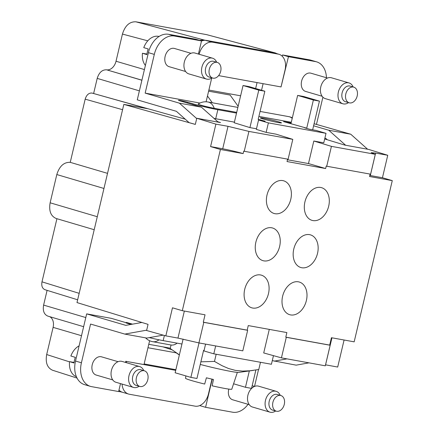 <?xml version="1.0" encoding="UTF-8"?>
<svg xmlns="http://www.w3.org/2000/svg" width="434" height="434" viewBox="0 0 434 434"><rect width="100%" height="100%" fill="white"/><g stroke="black" fill="none" stroke-linecap="round" stroke-linejoin="round"><path stroke-width="0.65" d="M255.87 242.167A17.024 12.038 106.3 0 0 262.955 260.66A17.024 12.038 106.3 0 0 279.626 246.474A17.024 12.038 106.3 0 0 272.536 227.986A17.024 12.038 106.3 0 0 255.87 242.167M147.799 40.829L122.442 34.069L116.019 61.243A10.145 7.172 -73.7 0 1 106.612 69.814L141.913 80.171M201.474 41.094A14.49 10.248 106.3 0 1 206.4 40.405L272.113 52.319L278.254 54.12L212.546 42.206L203.871 39.95L199.607 40.367M277.207 53.767L275.216 52.905L272.113 52.319A14.49 10.248 -73.7 0 1 272.861 52.492L279.002 54.293A14.49 10.248 -73.7 0 1 285.035 70.031L281.042 86.93L218.611 75.614M275.216 52.905L206.649 34.644L135.88 21.814C129.549 21.559 125.068 25.639 122.442 34.069M281.433 357.86L325.305 365.813L330.16 345.252L286.294 337.305L281.433 357.86L263.715 352.945L269.286 329.39M344.086 340.012L337.695 367.039L325.565 364.837L331.95 337.815M331.43 146.361L326.737 166.227L326.227 166.092L325.646 168.544L308.482 163.564L313.815 141.017L331.43 146.361L375.296 154.314L370.603 174.18L326.737 166.227M94.205 229.722L56.165 218.486C50.773 216.143 48.76 210.908 50.132 202.797L56.811 174.549C59.447 166.151 63.923 162.083 70.243 162.343L85.178 99.164C86.491 94.954 88.731 92.909 91.894 93.039L185.226 119.171M324.681 138.967L344.878 145.113L368.64 149.421L387.752 155.28L375.622 153.083L371.13 152.649L375.296 154.314M369.79 175.45A15.212 0.808 -166.7 0 1 370.31 175.542L382.446 177.739L387.752 155.28M222.713 148.786L210.577 146.589L220.412 149.47L243.143 153.593A15.212 0.808 13.3 0 0 222.713 148.786L228.018 126.327L248.926 131.41L292.798 139.363L276.105 134.182L266.145 132.381L256.342 129.375L258.555 120.006L265.131 121.195L258.192 119.388L264.849 91.227L258.783 90.126L249.924 127.596L234.241 122.784L243.051 85.514L258.783 90.126M304.928 201.87A17.024 12.038 106.3 0 0 312.019 220.358A17.024 12.038 106.3 0 0 328.69 206.177A17.024 12.038 106.3 0 0 321.599 187.683A17.024 12.038 106.3 0 0 304.928 201.87M77.04 378.074L52.541 370.235C47.246 367.804 45.293 362.574 46.682 354.545L53.105 327.372A10.145 7.172 106.3 0 0 49.617 316.636M118.976 390.085A14.49 10.248 106.3 0 0 122.437 392.255L128.578 394.056A14.49 10.248 106.3 0 0 129.327 394.235L195.04 406.148A14.49 10.248 106.3 0 0 208.477 393.898L211.971 379.132M122.057 384.068A14.49 10.248 106.3 0 0 128.578 394.056M208.879 90.05L240.62 95.8M77.643 299.796L44.957 289.7C42.282 288.501 41.295 285.881 41.989 281.845L56.919 218.709M198.929 342.909L203.79 322.348L247.662 330.301L242.801 350.856L198.929 342.909L177.962 338.086L165.831 335.883L146.605 330.502L148.054 324.361L76.986 302.569L123.831 104.399L195.322 124.412L196.776 118.27L215.888 124.129L210.577 146.589M91.894 93.039L147.338 108.657L123.831 104.399M267.018 194.996A17.024 12.038 106.3 0 0 274.109 213.49A17.024 12.038 106.3 0 0 290.775 199.304A17.024 12.038 106.3 0 0 283.69 180.815A17.024 12.038 106.3 0 0 267.018 194.996M141.891 322.473L125.806 325.354L86.664 313.874L111.359 318.35L126.305 322.766L126.392 322.413L132.538 324.149M83.637 326.688L47.827 316.109C44.04 314.46 42.635 310.787 43.612 305.097L47.094 290.362M370.11 174.088L369.54 176.502L392.276 180.62L354.166 341.84L331.43 337.717L329.688 345.101L330.16 345.252M306.388 300.518A17.024 12.038 106.3 0 0 299.297 282.029A17.024 12.038 106.3 0 0 282.626 296.21A17.024 12.038 106.3 0 0 289.717 314.704A17.024 12.038 106.3 0 0 306.388 300.518M203.79 322.348L203.291 322.191L205.038 314.807L182.302 310.69L172.472 307.804L165.831 335.883M286.294 337.305L285.794 337.142L286.874 332.58L248.264 325.581L247.185 330.144L203.291 322.191M287.606 159.137L287.037 161.546L325.646 168.544M248.926 131.41L244.233 151.276L288.1 159.224L292.798 139.363M392.276 180.62L382.446 177.739M278.254 54.12A14.49 10.248 -73.7 0 1 279.002 54.293M317.536 253.347A17.024 12.038 106.3 0 0 310.451 234.859A17.024 12.038 106.3 0 0 293.78 249.04A17.024 12.038 106.3 0 0 300.87 267.528A17.024 12.038 106.3 0 0 317.536 253.347M349.017 82.932L331.446 77.778A10.866 7.682 106.3 0 0 330.882 77.648A10.866 7.682 106.3 0 0 320.905 86.437A10.866 7.682 106.3 0 0 325.332 98.637L342.903 103.791A10.866 7.682 -73.7 0 1 338.477 91.59A10.866 7.682 -73.7 0 1 348.459 82.802A10.866 7.682 -73.7 0 1 349.017 82.932A10.866 7.682 -73.7 0 1 353.13 86.968M348.545 102.614A10.866 7.682 -73.7 0 1 343.468 103.921A10.866 7.682 -73.7 0 1 342.903 103.791M139.385 90.858L97.205 78.391L93.663 93.359M97.205 78.391C99.044 72.494 102.18 69.635 106.612 69.814M163.076 346.896L171.821 349.717M175.721 370.354L126.538 361.441L126.251 362.645M212.546 42.206A14.49 10.248 106.3 0 0 199.152 54.266M176.237 352.858L147.967 347.732M244.233 151.276L243.724 151.141L243.143 153.593M220.412 149.47L182.302 310.69M268.478 293.644A17.024 12.038 106.3 0 0 261.387 275.156A17.024 12.038 106.3 0 0 244.716 289.342A17.024 12.038 106.3 0 0 251.807 307.831A17.024 12.038 106.3 0 0 268.478 293.644M329.688 345.101L285.794 337.142M126.538 361.441L143.985 364.571L149.621 340.723M196.776 118.27L220.532 122.572L217.738 121.71M247.185 330.144L247.662 330.301M327.464 78.044L310.901 73.189A9.488 6.711 106.3 0 0 310.413 73.075A9.488 6.711 106.3 0 0 301.695 80.751A9.488 6.711 106.3 0 0 305.563 91.406L322.126 96.261M256.483 128.784L249.924 127.596M234.393 122.138L214.065 118.439M228.018 126.327L215.888 124.129M190.987 53.306L174.425 48.451A9.488 6.711 106.3 0 0 173.931 48.337A9.488 6.711 106.3 0 0 165.218 56.013A9.488 6.711 106.3 0 0 169.081 66.668L185.643 71.523M211.7 78.115L206.107 101.784M198.409 54.049L201.512 40.926L174.468 36.027A21.733 15.369 -73.7 0 0 154.314 54.396L145.157 93.12L199.971 103.053M195.327 124.384L189.137 122.654L176.399 111.316L137.263 99.842L148.412 52.666A21.733 15.369 -73.7 0 1 168.571 34.297L174.468 36.027M215.66 345.941L213.799 353.824L203.969 350.938L205.58 344.113M273.463 355.652L271.424 364.267L213.799 353.824M79.107 345.844A16.655 11.778 106.3 0 0 77.111 347.14A16.655 11.778 106.3 0 0 70.872 355.999L75.337 357.361A17.289 12.223 106.3 0 0 74.008 362.992L69.543 361.636L74.073 362.455M144.131 363.942L175.873 369.692M287.465 159.755L308.482 163.564M266.145 132.381L268.391 122.887L326.015 133.336L323.769 142.824L313.815 141.017M70.243 162.343L107.529 173.356M122.806 392.363L118.683 391.316M131.019 324.42L127.336 323.341A5.436 0.288 -166.7 0 1 125.838 322.777A5.436 0.288 -166.7 0 1 126.305 322.766M181.944 344.026L163.173 340.625A18.114 0.96 -166.7 0 1 149.285 337.63M204.094 350.412L203.6 350.319L196.944 378.486L190.879 377.385L199.027 342.925M260.481 362.281L258.778 369.497L249.924 370.782L242.611 371.103L235.456 370.397L228.577 368.531L222.018 365.683L214.483 361.413L200.882 361.831M200.264 364.441A26.805 1.421 13.3 0 0 212.557 367.517A26.805 1.421 13.3 0 0 226.895 370.663A26.805 1.421 13.3 0 0 238.619 372.415L253.402 370.37M179.383 354.86L170.22 348.507L171.05 345.008L152.687 341.683A13.042 9.195 100.3 0 0 158.963 339.806M183.105 339.1L175.146 372.773L190.879 377.385M216.175 354.252L214.483 361.413M255.881 369.996L251.536 388.381L245.47 387.28L249.333 370.934M282.746 396.665A8.148 5.761 -73.7 0 1 283.603 406.403A8.148 5.761 -73.7 0 1 276.301 411.182A8.148 5.761 -73.7 0 1 274.445 410.054A8.148 5.761 -73.7 0 1 273.583 400.316A8.148 5.761 -73.7 0 1 280.885 395.542A8.148 5.761 -73.7 0 1 282.746 396.665M228.805 389.103A9.488 6.711 106.3 0 0 232.662 399.785L249.224 404.64M212.221 379.191L205.575 407.309L232.619 412.208A21.733 15.369 -73.7 0 0 248.058 404.298M254.53 386.412L258.518 369.546M120.506 383.613L118.628 391.549L91.585 386.645A21.733 15.369 106.3 0 1 90.462 386.379A21.733 15.369 106.3 0 1 81.413 362.775L90.57 324.052L124.797 334.088L146.784 338.075L163.173 335.14M308.981 362.851L296.156 365.151L272.286 360.616M177.099 343.153A13.042 9.195 100.3 0 1 171.05 345.008M276.301 411.182L272.612 410.103A8.148 5.761 -73.7 0 1 270.756 408.974A8.148 5.761 -73.7 0 1 269.78 399.519A8.148 5.761 -73.7 0 1 276.778 394.36A8.148 5.761 -73.7 0 1 277.201 394.457L280.885 395.542M86.664 313.874L75.516 361.045A21.733 15.369 106.3 0 0 84.565 384.649L90.462 386.379M276.122 391.311L258.55 386.157A10.866 7.682 106.3 0 0 257.986 386.027A10.866 7.682 106.3 0 0 248.004 394.815A10.866 7.682 106.3 0 0 252.431 407.016L270.008 412.17A10.866 7.682 -73.7 0 1 265.581 399.969A10.866 7.682 -73.7 0 1 275.563 391.18A10.866 7.682 -73.7 0 1 276.122 391.311A10.866 7.682 -73.7 0 1 280.234 395.347M275.698 410.955A10.866 7.682 -73.7 0 1 270.566 412.3A10.866 7.682 -73.7 0 1 270.008 412.17M199.678 405.578L205.575 407.309M233.579 383.792L245.47 387.28M286.993 358.869L274.163 361.164M124.797 334.088L146.681 330.171M148.775 344.303L170.302 348.187M118.086 361.685L101.523 356.829A9.488 6.711 106.3 0 0 101.035 356.715A9.488 6.711 106.3 0 0 92.317 364.392A9.488 6.711 106.3 0 0 96.185 375.047L112.748 379.902M125.513 362.428L125.784 361.272L126.294 361.365M139.639 366.573L122.068 361.419A10.866 7.682 106.3 0 0 121.504 361.289A10.866 7.682 106.3 0 0 111.527 370.077A10.866 7.682 106.3 0 0 115.949 382.278L133.526 387.432A10.866 7.682 -73.7 0 1 129.099 375.231A10.866 7.682 -73.7 0 1 139.081 366.442A10.866 7.682 -73.7 0 1 139.639 366.573A10.866 7.682 -73.7 0 1 143.752 370.609M139.222 386.217A10.866 7.682 -73.7 0 1 134.084 387.562A10.866 7.682 -73.7 0 1 133.526 387.432M139.819 386.444L136.135 385.365A8.148 5.761 -73.7 0 1 134.274 384.236A8.148 5.761 -73.7 0 1 133.298 374.781A8.148 5.761 -73.7 0 1 140.301 369.622A8.148 5.761 -73.7 0 1 140.719 369.719L144.408 370.804A8.148 5.761 -73.7 0 1 146.263 371.927A8.148 5.761 -73.7 0 1 147.121 381.665A8.148 5.761 -73.7 0 1 139.819 386.444A8.148 5.761 -73.7 0 1 137.963 385.316A8.148 5.761 -73.7 0 1 137.106 375.578A8.148 5.761 -73.7 0 1 144.408 370.804M69.543 361.636A16.655 11.778 106.3 0 0 75.993 376.522L76.389 376.696M255.642 88.525L257.053 82.579M349.196 102.804L345.513 101.724A8.148 5.761 -73.7 0 1 343.657 100.596A8.148 5.761 -73.7 0 1 342.676 91.14A8.148 5.761 -73.7 0 1 349.679 85.981A8.148 5.761 -73.7 0 1 350.097 86.078L353.786 87.163A8.148 5.761 -73.7 0 1 355.641 88.286A8.148 5.761 -73.7 0 1 356.504 98.024A8.148 5.761 -73.7 0 1 349.196 102.804A8.148 5.761 -73.7 0 1 347.341 101.675A8.148 5.761 -73.7 0 1 346.484 91.937A8.148 5.761 -73.7 0 1 353.786 87.163M327.323 139.775L325.771 138.392L324.882 138.131M238.147 106.259L230.107 95.068L208.613 91.173M168.571 34.297L195.615 39.196L201.512 40.926M326.455 77.751A21.733 15.369 106.3 0 0 316.625 61.85A21.733 15.369 106.3 0 0 315.502 61.59L288.458 56.686L281.053 86.887M316.625 61.85L310.722 60.125A21.733 15.369 106.3 0 0 309.599 59.859L282.556 54.955L288.458 56.686M196.7 118.574L179.383 103.156L201.376 107.144L179.931 100.856A5.436 0.288 13.3 0 1 178.434 100.292A5.436 0.288 13.3 0 1 181.759 100.807A5.436 0.288 13.3 0 1 187.51 102.229L192.918 103.813L192.729 104.61M218.242 122.16L201.376 107.144M314.091 123.739L350.743 134.214L328.755 130.233L313.608 125.789M345.627 145.249L328.755 130.233M350.743 134.214L367.614 149.236M236.53 113.095L217.846 109.71A18.114 0.96 -166.7 0 1 192.918 103.813M179.383 103.156L145.157 93.12M263.319 119.025A10.866 0.575 -166.7 0 1 260.324 117.902A10.866 0.575 -166.7 0 1 266.986 118.927A10.866 0.575 -166.7 0 1 278.487 121.775A10.866 0.575 -166.7 0 1 281.476 122.898A10.866 0.575 -166.7 0 1 274.82 121.873A10.866 0.575 -166.7 0 1 263.319 119.025M214.201 108.299A13.042 9.195 -79.7 0 0 207.935 101.985A13.042 13.042 0 0 0 198.164 104.111A9.722 0.515 13.3 0 0 203.665 105.918A9.722 0.515 13.3 0 0 214.201 108.299L236.704 112.379M258.897 116.404L291.295 122.274M258.555 120.006L268.391 122.887M326.015 133.336L316.185 130.45L309.61 129.261L304.695 127.818L306.719 128.182L313.375 100.021L319.44 101.122L312.659 129.809M291.122 122.99L283.559 121.618L306.719 128.182M260.216 119.757L260.091 120.283M264.849 91.227L249.116 86.616L243.051 85.514M319.44 101.122L303.708 96.511L297.643 95.409L290.986 123.571M313.375 100.021L297.643 95.409M316.516 124.178L322.901 97.178M207.474 95.995L212.345 102.782M261.545 90.256L263.102 83.675M282.556 54.955L282.252 56.246M212.541 58.194L194.964 53.04A10.866 7.682 106.3 0 0 194.405 52.91A10.866 7.682 106.3 0 0 184.423 61.699A10.866 7.682 106.3 0 0 188.85 73.899L206.421 79.053A10.866 7.682 -73.7 0 1 202 66.852A10.866 7.682 -73.7 0 1 211.976 58.064A10.866 7.682 -73.7 0 1 212.541 58.194A10.866 7.682 -73.7 0 1 216.653 62.23M212.063 77.876A10.866 7.682 -73.7 0 1 206.985 79.183A10.866 7.682 -73.7 0 1 206.421 79.053M212.72 78.066L209.031 76.986A8.148 5.761 -73.7 0 1 207.175 75.858A8.148 5.761 -73.7 0 1 206.193 66.402A8.148 5.761 -73.7 0 1 213.197 61.243A8.148 5.761 -73.7 0 1 213.62 61.34L217.304 62.425A8.148 5.761 -73.7 0 1 219.159 63.548A8.148 5.761 -73.7 0 1 220.022 73.286A8.148 5.761 -73.7 0 1 212.72 78.066A8.148 5.761 -73.7 0 1 210.859 76.937A8.148 5.761 -73.7 0 1 210.002 67.199A8.148 5.761 -73.7 0 1 217.304 62.425M159.11 36.451L158.226 36.304A16.655 11.778 106.3 0 0 150.007 38.762A16.655 11.778 106.3 0 0 143.768 47.621L148.238 48.982A17.289 12.223 106.3 0 0 146.904 54.613L142.439 53.257A16.655 11.778 106.3 0 0 145.395 65.442M142.439 53.257L146.974 54.076M185.861 375.915L185.519 378.258A23.772 1.259 13.3 0 0 204.68 384.057L206.394 377.808A24.342 1.291 13.3 0 0 209.92 378.654A24.342 1.291 13.3 0 0 213.447 379.473L212.177 385.826A23.772 1.259 13.3 0 0 231.789 389.195L237.349 372.394M213.414 379.462L212.177 385.826M144.419 69.57L116.019 61.243M203.871 39.95L135.88 21.814M206.649 34.644L274.641 52.774M85.178 99.164L122.578 109.699M370.31 175.542L375.622 153.083M53.105 327.372L81.505 335.704M46.682 354.545L69.516 361.858M79.167 293.335L41.989 281.845M85.796 317.558L43.612 305.097M141.896 80.241L106.677 69.836M56.811 174.549L103.959 188.47M50.132 202.797L97.281 216.718M177.962 338.086L184.352 311.059M163.173 340.625L164.388 335.482M81.413 362.775L75.516 361.045M315.502 61.59L309.599 59.859M148.412 52.666L154.314 54.396M187.325 103.021L187.51 102.229M217.846 109.71L215.709 118.748M292.218 118.357A13.042 9.195 -79.7 0 0 288.811 116.643A13.042 13.042 0 0 1 292.348 117.826M118.666 391.403L119.735 391.745M145.58 337.858A13.042 13.042 0 0 0 152.687 341.683M207.935 101.985L237.875 107.41M260.075 111.435L288.811 116.643M179.351 354.99L175.385 352.272M252.165 385.723L254.568 386.423"/></g></svg>
